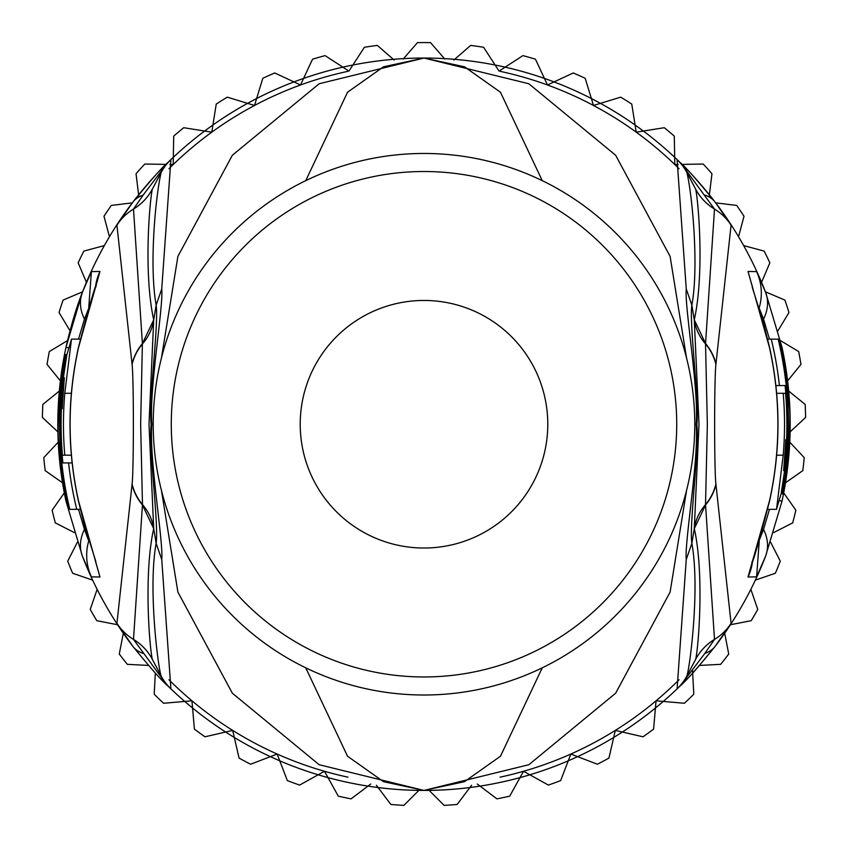 <?xml version="1.0" encoding="UTF-8"?>
<svg xmlns="http://www.w3.org/2000/svg" width="848" height="848" viewBox="0 0 848 848"><rect width="100%" height="100%" fill="white"/><g stroke="black" fill="none" stroke-linecap="round" stroke-linejoin="round"><path stroke-width="1.27" d="M370.777 783.997L351.051 798.858A381.664 381.664 0 0 1 338.267 796.145L324.487 771.277L299.62 785.068A381.664 381.664 0 0 1 287.345 780.595L277.158 754.052L250.616 764.239A381.664 381.664 0 0 1 239.083 758.101L232.681 730.404L204.983 736.806A381.664 381.664 0 0 1 194.415 729.121L191.934 700.798L163.611 703.278A381.664 381.664 0 0 1 154.219 694.205L155.322 673.047M679.036 679.767A361.025 361.025 0 0 1 500.066 777.16M347.934 777.16A361.025 361.025 0 0 1 168.964 679.767M148.474 665.436L127.317 664.323A381.664 381.664 0 0 1 119.271 654.031L123.31 633.233M117.586 624.743L96.789 620.694A381.664 381.664 0 0 1 90.248 609.383L97.149 589.349M92.655 580.149L72.631 573.248A381.664 381.664 0 0 1 67.734 561.132L77.348 542.254M74.189 532.512L55.311 522.898A381.664 381.664 0 0 1 52.152 510.21L64.3 492.858M62.519 482.777L45.167 470.629A381.664 381.664 0 0 1 43.799 457.623L58.247 442.137M57.897 431.897L42.4 417.449A381.664 381.664 0 0 1 42.856 404.39L59.318 391.055M765.405 291.818L784.909 300.097A381.664 381.664 0 0 1 788.947 312.53L778.04 330.688M780.51 340.631L798.668 351.538A381.664 381.664 0 0 1 800.947 364.407L787.612 380.869M788.682 391.055L805.144 404.39A381.664 381.664 0 0 1 805.6 417.449L790.103 431.897M789.753 442.137L804.201 457.623A381.664 381.664 0 0 1 802.833 470.629L785.481 482.777M783.7 492.858L795.848 510.21A381.664 381.664 0 0 1 792.689 522.898L773.811 532.512M770.652 542.254L780.266 561.132A381.664 381.664 0 0 1 775.369 573.248L755.345 580.149M750.851 589.349L757.752 609.383A381.664 381.664 0 0 1 751.211 620.694L730.414 624.743M724.69 633.233L728.729 654.031A381.664 381.664 0 0 1 720.683 664.323L699.526 665.436M692.519 669.952L693.781 694.205A381.664 381.664 0 0 1 684.389 703.278L656.066 700.798L653.585 729.121A381.664 381.664 0 0 1 643.017 736.806L615.319 730.404L608.917 758.101A381.664 381.664 0 0 1 597.384 764.239L570.842 754.052L560.655 780.595A381.664 381.664 0 0 1 548.38 785.068L523.513 771.277L509.733 796.145A381.664 381.664 0 0 1 496.949 798.858L477.223 783.997M471.573 785.301L457.136 804.455A381.664 381.664 0 0 1 444.098 805.367L429.099 790.368M418.901 790.368L403.902 805.367A381.664 381.664 0 0 1 390.864 804.455L376.427 785.301M636.212 132.161A361.025 361.025 0 0 0 593.494 105.47L620.683 97.16A381.664 381.664 0 0 1 631.76 104.081L636.212 132.161L664.281 127.709A381.664 381.664 0 0 1 674.298 136.115L674.796 164.533L678.167 164.47M211.788 132.161A361.025 361.025 0 0 0 173.204 164.533L173.702 136.115A381.664 381.664 0 0 1 183.719 127.709L211.788 132.161L216.24 104.081A381.664 381.664 0 0 1 227.317 97.16L254.506 105.47L262.816 78.281A381.664 381.664 0 0 1 274.752 72.97L300.521 84.98L312.53 59.212A381.664 381.664 0 0 1 325.102 55.618L348.793 71.009M168.964 168.71A361.025 361.025 0 0 1 347.934 71.317M500.066 71.317A361.025 361.025 0 0 1 679.047 168.71M769.475 509.341L763.55 529.406A51.58 38.404 -158.9 0 1 765.606 556.15L756.617 576.863L748.021 577.022L769.443 501.051A353.881 353.881 0 0 0 769.443 347.426L748.021 271.455L756.617 271.604L765.606 292.327L782.015 347.298A366.188 366.188 0 0 1 782.015 501.179L765.606 556.15A366.188 366.188 0 0 1 715.118 646.377C697.501 668.023 685.862 681.188 680.191 685.884A366.188 366.188 0 0 1 167.809 685.884C162.063 681.103 150.425 667.938 132.882 646.377A366.188 366.188 0 0 1 82.394 556.15L65.985 501.179A366.188 366.188 0 0 1 65.985 347.298L82.394 292.327L91.383 271.604L99.979 271.455L78.557 347.426A353.881 353.881 0 0 0 78.557 501.051L99.979 577.022L91.383 576.863L82.394 556.15A51.58 38.404 -21.1 0 1 84.44 529.406L78.525 509.341M82.394 556.15A366.188 366.188 0 0 0 132.882 646.377L116.929 623.333L132.097 484.123C133.793 468.88 133.793 379.586 132.097 364.354L116.918 225.133L132.892 202.089C150.859 180.062 162.498 166.886 167.809 162.583L167.936 162.466M66.706 501.03L65.985 501.179A366.188 366.188 0 0 1 65.985 347.298C71.126 325.144 76.596 306.828 82.394 292.327A366.188 366.188 0 0 1 132.892 202.089L132.892 202.089C148.93 181.451 160.622 169.801 160.389 170.066L167.809 162.593A366.188 366.188 0 0 1 680.191 162.593L680.191 162.593C685.513 166.897 697.141 180.062 715.108 202.089L731.082 225.133L715.903 364.354C714.207 379.586 714.207 468.891 715.903 484.123L731.082 623.333L715.118 646.377A51.58 30.782 -142.7 0 1 704.9 653.342L686.498 677.594L686.922 675.909C689.933 666.645 700.109 588.618 691.851 543.314L686.255 559.542C684.389 542.232 699.176 457.666 696.102 424.201C699.176 390.864 684.378 306.149 686.255 288.935L677.096 159.615L680.191 162.593A51.58 42.93 134.4 0 1 686.488 170.861L714.504 209.074L705.525 343.896L707.349 424.201L705.525 504.571L714.504 639.403L704.9 653.342M765.606 292.327A366.188 366.188 0 0 0 715.108 202.089L715.118 202.1A366.188 366.188 0 0 1 765.606 292.327A51.58 38.404 158.9 0 1 763.56 319.071L769.475 339.136M715.988 484.441A51.58 49.576 159.7 0 1 705.61 504.91L694.289 528.643C704.169 572.252 698.837 645.031 695.699 659.235L686.922 675.909A51.58 51.58 8.9 0 1 677.096 688.852L686.255 559.542M763.55 529.406L759.013 540.791M759.013 307.686L763.55 319.071M775.867 385.554L785.089 385.554A363.156 363.156 0 0 1 785.831 455.185L783.658 470.651L784.76 455.185A362.085 362.085 0 0 0 785.757 439.709L786.573 439.709A362.902 362.902 0 0 0 785.577 393.292L783.202 393.292A360.527 360.527 0 0 1 783.202 455.185L776.514 509.341L781.167 493.578L786.944 455.185A364.258 364.258 0 0 0 778.178 339.136L771.245 339.136A357.517 357.517 0 0 1 779.418 385.554L785.089 385.554M767.641 339.136L771.245 339.136M776.641 393.292L783.202 393.292M778.178 339.136L778.74 339.136A364.799 364.799 0 0 1 787.485 393.292L787.135 393.292A364.449 364.449 0 0 1 788.121 439.709L788.47 439.709A364.799 364.799 0 0 1 782.1 493.865L783.34 493.865A366.029 366.029 0 0 0 788.714 455.185C790.177 424.88 790.251 408.206 788.958 405.153A365.456 365.456 0 0 0 779.407 339.136L778.74 339.136M782.757 493.865A365.456 365.456 0 0 0 789.128 439.709L788.364 455.185A365.679 365.679 0 0 1 782.99 493.865M781.103 493.865L782.1 493.865M78.525 339.136L84.45 319.071L88.987 307.686M132.012 364.025A51.58 49.576 -20.3 0 1 142.39 343.567L133.496 209.074L143.1 195.125L161.512 170.861L161.078 172.568C155.481 197.319 149.047 265.307 156.149 305.163L161.745 288.935C163.59 306.499 148.845 390.61 151.898 424.191C148.824 457.591 163.6 542.148 161.745 559.542L170.904 688.852L167.809 685.884A51.58 42.93 -45.6 0 1 161.502 677.605L133.496 639.403L142.475 504.571L140.651 424.276L142.39 343.567L153.711 319.834C143.513 273.724 149.513 202.11 152.301 189.231L161.078 172.568A51.58 51.58 -171.1 0 1 170.904 159.615L161.745 288.935M542.254 180.656L500.468 92.241L464.481 66.801L424 58.046A366.188 366.188 0 0 0 167.809 162.583L170.904 159.615M167.809 685.884L167.809 685.884A366.188 366.188 0 0 0 424 790.421L528.845 764.726L615.648 693.208L670.1 592.095L686.583 490.314M161.417 490.314L177.9 592.095L232.352 693.208L319.166 764.726L424 790.421L464.481 781.676L500.468 756.236L542.254 667.821M686.583 358.163L670.1 256.382L615.648 155.258L528.834 83.751L424 58.046L319.155 83.751L232.352 155.258L177.9 256.382L161.417 358.163M132.002 484.473A51.58 49.513 19.7 0 0 142.39 504.899L153.711 528.643L156.149 543.314C147.934 587.908 158.035 667.111 161.078 675.909L152.301 659.235C149.163 645.052 143.831 572.199 153.711 528.643L149.004 424.233L153.711 319.834L156.149 305.163C158.852 324.678 148.718 398.178 151.124 424.445C148.76 450.913 158.841 523.534 156.149 543.314L161.745 559.542M170.904 688.852A51.58 51.58 171.3 0 1 161.078 675.909L161.502 677.605M132.097 484.123A51.58 49.523 19.9 0 0 142.475 504.571A51.58 48.866 9 0 1 153.764 528.325M132.097 364.354A51.58 49.523 -19.9 0 1 142.475 343.896A51.58 48.866 -9 0 0 153.764 320.152M704.9 195.125A51.58 30.772 142.7 0 1 715.108 202.089C699.07 181.451 687.378 169.801 687.622 170.077L680.191 162.593A366.188 366.188 0 0 0 424 58.046L383.519 66.801L347.532 92.241L305.746 180.656M715.118 646.377C685.12 683.456 687.145 678.093 680.191 685.884L677.096 688.852M715.998 363.993A51.58 49.513 -160.3 0 0 705.61 343.567L694.289 319.834L691.851 305.163C698.752 268.763 692.848 198.061 686.922 172.568L695.699 189.242C698.487 202.089 704.487 273.766 694.289 319.834L698.996 424.233L694.289 528.643L691.851 543.314C689.138 523.884 699.25 450.627 696.876 424.318C699.261 397.903 689.17 325.038 691.851 305.163L686.255 288.935M677.096 159.615A51.58 51.58 -8.8 0 1 686.922 172.568L686.488 170.861M715.903 364.354A51.58 49.523 -160.1 0 0 705.525 343.896A51.58 48.866 -171 0 1 694.236 320.152M715.903 484.123A51.58 49.523 160.1 0 1 705.525 504.571A51.58 48.866 171 0 0 694.236 528.325M305.746 667.821L347.532 756.236L383.519 781.676L424 790.421A366.188 366.188 0 0 0 680.191 685.884A51.58 42.93 -134.4 0 0 686.498 677.594M424 153.467A270.777 270.777 0 0 1 694.777 424.233A270.777 270.777 0 0 1 424 695.01A270.777 270.777 0 0 1 153.223 424.233A270.777 270.777 0 0 1 424 153.467M424 171.519A252.725 252.725 0 0 1 676.725 424.233A252.725 252.725 0 0 1 424 676.958A252.725 252.725 0 0 1 171.275 424.233A252.725 252.725 0 0 1 424 171.519M424 300.457A123.787 123.787 0 0 0 300.213 424.233A123.787 123.787 0 0 0 424 548.02A123.787 123.787 0 0 0 547.787 424.233A123.787 123.787 0 0 0 424 300.457M91.383 576.863A51.58 51.569 -132 0 1 88.743 540.907L84.45 529.406M72.133 462.923L62.911 462.923A363.156 363.156 0 0 1 62.169 393.292L64.342 377.816L63.24 393.292A362.085 362.085 0 0 0 62.243 408.768L61.427 408.768A362.902 362.902 0 0 0 62.423 455.185L64.798 455.185A360.527 360.527 0 0 1 64.798 393.292L71.486 339.136L66.833 354.899L61.056 393.292A364.258 364.258 0 0 0 69.822 509.341L76.755 509.341A357.517 357.517 0 0 1 68.582 462.923L62.911 462.923M80.359 509.341L76.755 509.341M71.359 455.185L64.798 455.185M69.822 509.341L69.26 509.341A364.799 364.799 0 0 1 60.515 455.185L60.865 455.185A364.449 364.449 0 0 1 59.879 408.768L59.53 408.768A364.799 364.799 0 0 1 65.9 354.612L64.66 354.612A366.029 366.029 0 0 0 59.286 393.292C57.823 423.597 57.749 440.271 59.042 443.324A365.456 365.456 0 0 0 68.593 509.341L69.26 509.341M65.243 354.612A365.456 365.456 0 0 0 58.872 408.768L59.636 393.292A365.679 365.679 0 0 1 65.01 354.612M66.897 354.612L65.9 354.612M60.388 380.869L47.053 364.407A381.664 381.664 0 0 1 49.332 351.538L67.49 340.631M69.96 330.688L59.053 312.53A381.664 381.664 0 0 1 63.091 300.097L82.595 291.818M86.432 282.32L78.154 262.827A381.664 381.664 0 0 1 83.878 251.082L104.346 245.591M109.466 236.73L103.986 216.261A381.664 381.664 0 0 1 111.289 205.428L132.32 202.852M138.892 196.948L136.04 173.745A381.664 381.664 0 0 1 144.785 164.035L166.081 164.406M169.833 164.47L173.204 164.533M349.058 70.914L364.417 47.255A381.664 381.664 0 0 1 377.36 45.432L394.172 60.049M403.224 59.021L417.47 42.633A381.664 381.664 0 0 1 430.53 42.633L444.776 59.021M453.828 60.049L470.64 45.432A381.664 381.664 0 0 1 483.583 47.255L498.942 70.914M499.207 71.009L522.898 55.618A381.664 381.664 0 0 1 535.47 59.212L547.479 84.98L573.248 72.97A381.664 381.664 0 0 1 585.184 78.281L593.494 105.47M681.919 164.406L703.215 164.035A381.664 381.664 0 0 1 711.96 173.745L709.108 196.948M715.68 202.852L736.711 205.428A381.664 381.664 0 0 1 744.014 216.261L738.534 236.73M743.654 245.591L764.122 251.082A381.664 381.664 0 0 1 769.846 262.827L761.568 282.32M781.294 347.447L782.015 347.288A366.188 366.188 0 0 1 782.015 501.179L779.46 500.638M84.45 319.071A51.58 38.404 21.1 0 1 82.394 292.327A366.188 366.188 0 0 1 132.892 202.089A51.58 30.761 37.3 0 1 143.1 195.125M731.082 225.133A51.58 51.569 -179.6 0 0 714.504 209.074A51.569 51.569 169.6 0 1 695.699 189.242M731.082 623.333A51.58 51.569 179.3 0 1 714.504 639.403A51.569 51.569 -169.8 0 0 695.699 659.235M756.617 576.863L759.257 540.907A25.79 25.79 -49.5 0 1 759.119 540.441M748.021 577.022A51.58 51.495 -91.1 0 0 752.579 561.079M769.443 501.051L769.549 501.073C780.796 449.853 780.796 398.624 769.549 347.404L763.476 323.014L752.187 287.101M748.021 271.455L752.579 287.398M756.617 271.604A51.58 51.569 48 0 1 759.257 307.559A25.79 25.79 49.8 0 0 759.119 308.025M776.641 455.185L783.202 455.185M784.76 455.185L785.831 455.185M65.985 347.298L68.54 347.839M88.881 308.025A25.79 25.79 130.5 0 0 88.743 307.559L91.383 271.604M116.918 225.133A51.58 51.569 -0.2 0 1 133.496 209.074A51.58 51.569 10.3 0 0 152.301 189.231M167.925 162.466L167.809 162.593A51.58 42.93 45.6 0 0 161.512 170.861M132.882 646.377A51.58 30.782 -37.3 0 0 143.1 653.342M116.929 623.333A51.58 51.569 0.3 0 0 133.496 639.403A51.58 51.569 -10.4 0 1 152.301 659.235M99.979 271.455A51.58 51.495 88.9 0 0 95.421 287.398M78.557 347.426L78.451 347.394C67.204 398.624 67.204 449.843 78.451 501.073L84.524 525.463L95.813 561.376M99.979 577.022L95.421 561.079M71.359 393.292L64.798 393.292M63.24 393.292L62.169 393.292M752.187 561.376L751.625 564.238C754.254 558.143 760.232 537.081 769.549 501.073M767.641 509.341L776.514 509.341M95.813 287.101L96.375 284.239C93.746 290.334 87.768 311.386 78.451 347.394M80.359 339.136L71.486 339.136"/></g></svg>
